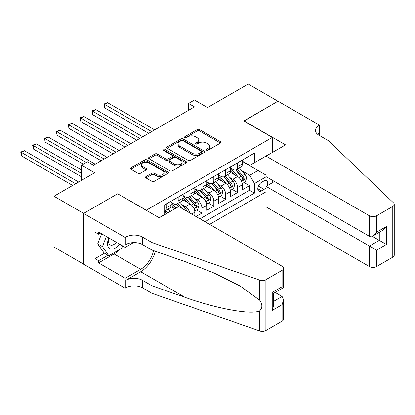 <?xml version="1.0" encoding="UTF-8"?>
<svg xmlns="http://www.w3.org/2000/svg" width="415" height="415" viewBox="0 0 415 415"><rect width="100%" height="100%" fill="white"/><g stroke="black" fill="none" stroke-linecap="round" stroke-linejoin="round"><path stroke-width="0.62" d="M206.499 150.209A1.157 0.664 0 0 0 208.133 150.209L220.521 143.056A1.65 0.955 0 0 0 221.008 142.381A1.65 0.955 0 0 0 220.521 141.712L199.532 129.589A1.65 0.955 0 0 0 197.198 129.589L184.805 136.743A1.157 0.664 0 0 0 184.468 137.215A1.157 0.664 0 0 0 184.805 137.687A1.157 0.664 0 0 0 186.439 137.687L188.042 136.763A5.276 3.045 0 0 1 195.507 136.763L197.255 137.77A5.276 3.045 0 0 1 198.801 139.928A5.276 3.045 0 0 1 197.255 142.08L195.652 143.004A1.157 0.664 0 0 0 195.315 143.476A1.157 0.664 0 0 0 195.652 143.948A1.157 0.664 0 0 0 197.286 143.948L198.889 143.025A5.276 3.045 0 0 1 206.354 143.025L208.102 144.031A5.276 3.045 0 0 1 209.648 146.189A5.276 3.045 0 0 1 208.102 148.342L206.499 149.27A1.157 0.664 0 0 0 206.162 149.737A1.157 0.664 0 0 0 206.499 150.209L206.499 149.27M145.997 176.588A1.65 0.955 0 0 0 145.515 177.262A1.65 0.955 0 0 0 145.997 177.936L151.885 181.334A1.65 0.955 0 0 0 154.219 181.334L167.982 173.392A1.65 0.955 0 0 0 168.464 172.718A1.65 0.955 0 0 0 167.982 172.043L146.988 159.925A1.65 0.955 0 0 0 144.653 159.925L130.891 167.868A1.65 0.955 0 0 0 130.409 168.542A1.65 0.955 0 0 0 130.891 169.216L138.008 173.325A1.65 0.955 0 0 0 140.343 173.325L146.23 169.922A1.65 0.955 0 0 0 146.713 169.247A1.65 0.955 0 0 0 146.23 168.578L142.703 166.54A4.415 2.547 0 0 1 141.411 164.739A4.415 2.547 0 0 1 144.135 162.384A4.415 2.547 0 0 1 148.944 162.939L162.763 170.918A4.415 2.547 0 0 1 164.055 172.718A4.415 2.547 0 0 1 161.331 175.073A4.415 2.547 0 0 1 156.522 174.518L154.219 173.19A1.65 0.955 0 0 0 151.885 173.19L145.997 176.588L145.997 177.936M117.824 193.888L146.345 210.146L272.292 137.432L243.776 120.967L277.936 101.244L248.232 84.095L207.536 107.589L194.464 100.046L188.524 103.475L194.464 106.904L93.468 165.217L87.529 161.783L81.584 165.217L81.584 180.307M117.824 193.686L83.664 213.403L53.96 196.254L94.656 172.759L81.584 165.217M188.156 160.398A1.65 0.955 0 0 0 190.49 160.398L204.253 152.45A1.65 0.955 0 0 0 204.735 151.776A1.65 0.955 0 0 0 204.253 151.101L183.259 138.984A1.65 0.955 0 0 0 180.93 138.984L167.167 146.931A1.65 0.955 0 0 0 166.68 147.6A1.65 0.955 0 0 0 167.167 148.274L188.156 160.398M163.603 150.458A1.157 0.664 0 0 1 164.776 150.624L164.776 149.25L186.117 161.575A1.65 0.955 0 0 1 186.6 162.249A1.65 0.955 0 0 1 186.117 162.919L172.355 170.866A1.65 0.955 0 0 1 170.02 170.866L149.026 158.748L149.026 157.399A1.65 0.955 0 0 0 148.544 158.074A1.65 0.955 0 0 0 149.026 158.748M149.026 157.399L154.919 153.996A1.65 0.955 0 0 1 157.254 153.996L165.767 158.914A1.65 0.955 0 0 0 168.096 158.914L172.007 156.657A1.65 0.955 0 0 0 172.49 155.983A1.65 0.955 0 0 0 172.007 155.314L163.142 150.194A1.157 0.664 0 0 1 162.804 149.722A1.157 0.664 0 0 1 163.515 149.104A1.157 0.664 0 0 1 164.776 149.25M83.607 264.137L53.96 247.018L53.96 196.254M196.01 216.526L201.949 213.097L196.544 209.974M194.215 198.137L197.198 199.859A6.723 3.88 60 0 1 201.949 208.091L206.701 205.347L206.701 210.353L213.834 206.239L208.423 203.117M206.094 191.274L209.077 192.996A6.723 3.88 60 0 1 213.834 201.228L218.586 198.484L218.586 203.495L225.713 199.376L220.308 196.259M217.979 184.416L220.962 186.138A6.723 3.88 60 0 1 225.713 194.37L230.465 191.626L230.465 196.632L237.598 192.519L237.598 187.507A6.723 3.88 -120 0 0 232.841 179.28L229.858 177.558M232.187 189.396L237.598 192.519M174.741 208.844L170.84 206.592M194.822 215.841L194.822 212.205A6.723 3.88 -120 0 0 190.07 203.973L182.719 199.729M189.79 212.937A6.723 3.88 60 0 0 185.313 206.717L182.33 204.994M206.701 205.347A6.723 3.88 -120 0 0 201.949 197.115L194.604 192.871M218.586 198.484A6.723 3.88 -120 0 0 213.834 190.252L206.483 186.013M230.465 191.626A6.723 3.88 -120 0 0 225.713 183.394L218.368 179.15M267.13 185.754A5.208 3.009 120 0 0 266.695 180.598A5.208 3.009 120 0 0 264.09 180.857L261.476 182.367A5.208 3.009 120 0 0 258.073 186.958A5.208 3.009 120 0 0 258.872 191.128A5.208 3.009 120 0 0 261.476 190.869L264.09 189.365A5.208 3.009 120 0 0 266.051 187.58M209.617 224.38L266.051 191.797M272.292 137.432L272.292 152.523M272.292 180.24L272.292 182.776M204.979 221.709L254.468 193.136L254.468 183.529L249.716 175.301L241.743 170.695M159.116 217.73L164.164 214.814L164.164 205.207L254.468 153.073L254.468 162.675L267.54 155.267M266.233 176.738L254.468 183.529M171.058 202.328L173.434 203.698A6.723 3.88 60 0 0 176.795 204.03L181.547 201.291A6.723 3.88 -120 0 0 182.937 198.209L182.937 194.37M182.937 195.465L185.313 196.84A6.723 3.88 60 0 0 188.675 197.172L193.426 194.428A6.723 3.88 -120 0 0 194.822 191.351L194.822 187.507M194.822 188.607L197.198 189.977A6.723 3.88 60 0 0 200.559 190.314L205.311 187.57A6.723 3.88 -120 0 0 206.701 184.493L206.701 180.65M206.701 181.749L209.077 183.119A6.723 3.88 60 0 0 212.439 183.451L217.19 180.707A6.723 3.88 -120 0 0 218.586 177.63L218.586 173.792M218.586 174.886L220.962 176.261A6.723 3.88 60 0 0 224.323 176.593L229.075 173.849A6.723 3.88 -120 0 0 230.465 170.773L230.465 166.929M199.989 218.824L249.477 190.252L249.477 185.655L242.35 189.774L242.35 184.763A6.723 3.88 -120 0 0 237.598 176.536L230.247 172.292M230.465 168.028L232.841 169.398A6.723 3.88 -120 0 0 236.202 169.73A6.723 3.88 -120 0 0 237.598 166.654L237.598 162.815M236.202 169.73L240.954 166.986A6.723 3.88 -120 0 0 242.35 163.909L242.35 160.071M166.306 203.973L166.306 207.816A6.723 3.88 60 0 1 164.911 210.893A6.723 3.88 60 0 1 164.164 211.162M164.911 210.893L169.662 208.148A6.723 3.88 -120 0 0 171.058 205.072L171.058 201.228M178.185 197.115L178.185 200.953A6.723 3.88 60 0 1 176.795 204.03M190.07 190.252L190.07 194.096A6.723 3.88 60 0 1 188.675 197.172M201.949 183.394L201.949 187.238A6.723 3.88 60 0 1 200.559 190.314M213.834 176.536L213.834 180.375A6.723 3.88 60 0 1 212.439 183.451M225.713 169.673L225.713 173.517A6.723 3.88 60 0 1 224.323 176.593M225.713 194.37L225.713 199.376M213.834 201.228L213.834 206.239M201.949 208.091L201.949 213.097M249.716 175.301L258.031 170.498L258.031 160.621L267.54 155.132M242.35 161.44L266.051 175.13M242.35 161.165L249.716 165.419L254.468 162.675M188.524 103.475L188.524 110.333M244.072 182.538L249.477 185.655M249.477 190.252L254.468 193.136M206.96 150.375L208.102 149.716A5.276 3.045 0 0 0 209.648 147.558L209.648 146.189M198.801 139.928L198.801 141.297A5.276 3.045 0 0 1 197.255 143.45L196.113 144.114M220.5 143.071L199.532 130.964A1.65 0.955 0 0 0 197.198 130.964L185.266 137.847M204.232 152.461L183.259 140.353A1.65 0.955 0 0 0 180.93 140.353L167.188 148.29M201.337 152.248A1.157 0.664 0 0 0 201.674 151.776A1.157 0.664 0 0 0 201.337 151.304L182.911 140.664A1.157 0.664 0 0 0 181.277 140.664L179.586 141.645A5.276 3.045 0 0 0 178.04 143.798A5.276 3.045 0 0 0 179.586 145.95L192.181 153.223A5.276 3.045 0 0 0 199.646 153.223L201.337 152.248L201.337 153.617A1.157 0.664 0 0 0 201.674 153.151L201.674 151.776M178.04 143.798L178.04 145.167A5.276 3.045 0 0 0 179.586 147.325L179.586 145.95M201.337 153.617L199.646 154.598A5.276 3.045 0 0 1 192.181 154.598L179.586 147.325M149.052 158.758L154.919 155.371L154.919 153.996M172.49 155.983L172.49 157.358A1.65 0.955 0 0 1 172.007 158.032L168.096 160.289A1.65 0.955 0 0 1 165.767 160.289L157.254 155.371A1.65 0.955 0 0 0 154.919 155.371M164.776 150.624L186.096 162.934M174.601 164.013A4.415 2.547 0 0 0 179.41 164.568A4.415 2.547 0 0 0 182.133 162.213A4.415 2.547 0 0 0 180.841 160.413L175.97 157.601A1.65 0.955 0 0 0 173.636 157.601L169.73 159.858A1.65 0.955 0 0 0 169.247 160.532A1.65 0.955 0 0 0 169.73 161.202L174.601 164.013L174.601 165.388A4.415 2.547 0 0 0 179.41 165.938A4.415 2.547 0 0 0 182.133 163.588L182.133 162.213M169.247 160.532L169.247 161.902A1.65 0.955 0 0 0 169.73 162.576L169.73 161.202M174.601 165.388L169.73 162.576M164.055 172.718L164.055 174.087A4.415 2.547 0 0 1 161.331 176.442A4.415 2.547 0 0 1 156.522 175.893L154.219 174.559A1.65 0.955 0 0 0 151.885 174.559L146.018 177.947M141.411 164.739L141.411 166.109A4.415 2.547 0 0 0 142.703 167.914L142.703 166.54M146.21 169.937L142.703 167.914M167.982 172.043L167.982 173.392L146.988 161.295A1.65 0.955 0 0 0 144.653 161.295L130.917 169.227M242.246 183.591L245.317 181.817L246.505 178.388A4.451 2.573 -120 0 0 244.772 174.207L239.341 167.919M238.257 176.966L231.819 169.512A12.855 7.423 -120 0 0 230.465 168.101M234.724 174.876L231.124 170.705A10.671 6.163 -120 0 0 230.465 169.989M154.66 129.885L107.547 102.687L104.575 104.404L104.575 107.833L148.72 133.314M235.596 169.974L241.089 176.334A4.451 2.573 60 0 1 242.676 179.399L242.998 179.928L243.6 179.84L244.103 178.575A4.451 2.573 -120 0 0 242.516 175.509L237.084 169.221M235.922 169.87L241.821 176.702A2.267 1.307 60 0 1 242.391 177.589L244.103 178.575M104.575 107.833L103.921 104.025L151.688 131.602M103.921 104.025L107.547 102.687M108.844 237.961A10.925 6.308 120 0 0 111.407 249.15A10.925 6.308 120 0 0 119.556 244.145M109.212 238.174A7.475 4.316 120 0 0 110.125 244.866A7.475 4.316 120 0 0 111.22 245.203A7.475 4.316 120 0 0 116.376 242.308M122.622 245.913L121.683 248.326L108.855 255.733L104.103 252.989L97.691 243.864L101.602 233.78M108.855 255.733L102.443 246.603L106.354 236.524M97.691 243.864L102.443 246.603M274.491 181.505L266.051 186.376L266.051 206.888L369.428 266.57L369.428 246.059L379.289 240.368L379.289 232.327M266.051 186.376L376.555 250.178L376.555 266.57L392.772 257.207L392.772 206.442A5.042 2.91 0 0 0 394.25 204.382A5.042 2.91 0 0 0 393.524 202.878L328.431 140.69L318.928 135.202A11.76 6.79 180 0 1 315.483 130.398A11.76 6.79 180 0 1 318.928 125.6L319.581 125.221L277.993 101.213L243.953 121.071M243.953 120.864L285.541 144.876L266.051 156.123L369.428 215.805A5.042 2.91 0 0 0 376.555 215.805L392.772 206.442M319.581 125.221L319.581 135.166L319.223 135.373M266.051 156.123L266.051 176.634L369.428 236.317L369.428 215.805M394.25 204.382L394.25 255.147A5.042 2.91 180 0 1 392.772 257.207M376.555 266.57A5.042 2.91 180 0 1 369.428 266.57M317.444 134.154A11.76 6.79 180 0 1 318.928 133.111L318.928 125.6M372.276 236.317L386.417 244.482L376.555 250.178M376.555 215.805L376.555 232.203L372.992 235.964L369.428 236.317M376.555 232.203L386.417 226.507L382.853 230.273L372.992 235.964M178.72 206.546L282.091 266.228A5.042 2.91 -0 0 1 283.57 268.287A5.042 2.91 -0 0 1 282.091 270.341L265.875 279.705L265.875 330.47A5.042 2.91 180 0 1 259.702 330.905L151.989 293.327L142.48 287.839A11.76 6.79 -0 0 0 125.844 287.839L125.19 288.212L83.607 264.205L83.607 213.44L117.647 193.784L159.236 217.797L178.72 206.546M151.989 293.327L151.989 285.816L185.012 297.337C216.583 308.713 251.853 315.089 259.702 310.83C262.565 307.899 262.565 304.361 259.702 300.216L240.321 286.127L214.249 273.091L185.012 261.595L151.989 250.074L142.48 244.585A11.76 6.79 -0 0 0 125.844 244.585L125.844 237.074L125.19 237.447L83.607 213.44M151.989 250.074L151.989 242.562L142.48 237.074A11.76 6.79 -0 0 0 125.844 237.074M185.012 297.337L140.701 271.752L125.844 280.327A11.76 6.79 -0 0 1 142.48 280.327L151.989 285.816M282.091 321.106L282.091 304.714L283.57 299.744L283.57 319.052A5.042 2.91 180 0 1 282.091 321.106L265.875 330.47M259.702 300.216L259.702 280.141L151.989 242.562M119.323 249.69A18.903 10.915 -60 0 1 114.084 253.949L98.578 262.903L98.578 260.708L108.025 255.251M100.477 233.126L98.578 234.226L95.014 232.167L95.014 258.649L98.578 260.708M98.578 234.226L98.578 232.032L125.19 247.397L125.19 237.447M125.19 288.212L125.19 278.268L140.701 269.314A18.903 10.915 120 0 0 153.566 250.624M98.578 262.903L125.19 278.268M275.135 292.461L282.091 296.481L283.57 299.744M140.701 271.752A21.886 12.637 120 0 0 155.335 251.241M133.49 242.609L125.19 247.397M259.702 280.141A5.042 2.91 -0 0 0 265.875 279.705M95.014 258.649L104.461 253.192M282.091 304.714L272.23 310.404L273.708 305.44L273.708 293.286L283.57 287.59L283.57 268.287M272.23 310.404L272.23 292.435C274.154 293.545 274.154 293.545 272.23 292.435L282.091 286.739C284.016 287.849 284.016 287.849 282.091 286.739L282.091 270.341M230.367 190.449L233.438 188.675L234.625 185.246A4.451 2.573 -120 0 0 232.893 181.065L227.462 174.777M226.372 183.829L219.934 176.375A12.855 7.423 -120 0 0 218.586 174.959M222.845 181.739L219.239 177.568A10.671 6.163 -120 0 0 218.586 176.852M142.776 136.748L95.668 109.544L92.695 111.261L92.695 114.69L136.836 140.177M223.716 176.832L229.204 183.191A4.451 2.573 60 0 1 230.797 186.257L231.119 186.786L231.72 186.703L232.218 185.438A4.451 2.573 -120 0 0 230.631 182.367L225.205 176.085M224.038 176.728L229.941 183.56A2.267 1.307 60 0 1 230.512 184.447L232.218 185.438M92.695 114.69L92.042 110.883L139.808 138.46M92.042 110.883L95.668 109.544M218.482 197.307L221.553 195.538L222.741 192.104A4.451 2.573 -120 0 0 221.008 187.922L215.577 181.64M214.493 190.687L208.055 183.233A12.855 7.423 -120 0 0 206.701 181.822M210.96 188.597L207.36 184.426A10.671 6.163 -120 0 0 206.701 183.71M130.896 143.606L83.783 116.408L80.811 118.119L80.811 121.554L124.957 147.035M211.832 183.695L217.325 190.049A4.451 2.573 60 0 1 218.913 193.12L219.234 193.644L219.836 193.561L220.339 192.295A4.451 2.573 -120 0 0 218.752 189.23L213.32 182.942M212.158 183.591L218.057 190.423A2.267 1.307 60 0 1 218.627 191.31L220.339 192.295M80.811 121.554L80.157 117.746L127.924 145.323M80.157 117.746L83.783 116.408M206.603 204.17L209.674 202.396L210.862 198.967A4.451 2.573 -120 0 0 209.129 194.785L203.698 188.498M202.608 197.55L196.171 190.096A12.855 7.423 -120 0 0 194.822 188.68M199.081 195.455L195.475 191.289A10.671 6.163 -120 0 0 194.822 190.568M119.012 150.463L71.904 123.265L68.931 124.982L68.931 128.411L113.072 153.898M199.952 190.552L205.441 196.912A4.451 2.573 60 0 1 207.033 199.978L207.355 200.507L207.957 200.424L208.454 199.153A4.451 2.573 -120 0 0 206.867 196.088L201.441 189.8M200.274 190.449L206.177 197.281A2.267 1.307 60 0 1 206.748 198.168L208.454 199.153M68.931 128.411L68.278 124.604L116.044 152.181M68.278 124.604L71.904 123.265M194.718 211.028L197.789 209.253L198.977 205.824A4.451 2.573 -120 0 0 197.244 201.643L191.818 195.361M190.729 204.408L184.291 196.954A12.855 7.423 -120 0 0 182.937 195.543M187.196 202.318L183.596 198.147A10.671 6.163 -120 0 0 182.937 197.431M107.132 157.327L60.019 130.128L57.047 131.84L57.047 135.269L101.193 160.755M188.068 197.416L193.561 203.77A4.451 2.573 60 0 1 195.149 206.841L195.47 207.365L196.072 207.282L196.575 206.016A4.451 2.573 -120 0 0 194.988 202.945L189.556 196.663M188.394 197.312L194.293 204.139A2.267 1.307 60 0 1 194.863 205.031L196.575 206.016M57.047 135.269L56.393 131.462L104.16 159.038M56.393 131.462L60.019 130.128M186.864 211.245A4.451 2.573 -120 0 0 185.365 208.506L179.934 202.219M176.085 208.071L172.407 203.812A12.855 7.423 -120 0 0 171.058 202.401M174.933 208.735L171.711 205.005A10.671 6.163 -120 0 0 171.058 204.289M95.248 164.184L48.14 136.986L45.168 138.703L45.168 142.132L83.368 164.184M181.848 208.351L177.677 203.521M176.51 204.17L178.616 206.608M176.188 204.273L178.341 206.763M45.168 142.132L44.514 138.325L86.336 162.472M44.514 138.325L48.14 136.986M170.14 211.5L168.054 209.077M81.584 170.015L36.255 143.844L33.283 145.561L33.283 148.99L81.584 176.878M167.883 212.802L165.793 210.384M164.631 211.028L166.731 213.466M164.304 211.131L166.457 213.626M33.283 148.99L32.629 145.183L81.584 173.449M32.629 145.183L36.255 143.844M78.617 182.019L24.376 150.707L21.404 152.419L21.404 155.853L72.672 185.453M21.404 155.853L20.75 152.046L75.644 183.736M20.75 152.046L24.376 150.707M185.313 206.717L190.07 203.973M197.198 199.859L201.949 197.115M209.077 192.996L213.834 190.252M220.962 186.138L225.713 183.394M232.841 179.28L237.598 176.536M237.598 166.654L242.35 163.909M166.306 207.816L171.058 205.072M178.185 200.953L182.937 198.209M190.07 194.096L194.822 191.351M201.949 187.238L206.701 184.493M213.834 180.375L218.586 177.63M225.713 173.517L230.465 170.773M237.598 187.507L242.35 184.763M191.673 214.026L194.822 212.205M258.395 186.07L264.09 189.365M257.793 188.747L261.476 190.869M208.102 149.716L208.102 148.342M195.652 143.948L195.652 143.004M197.255 143.45L197.255 142.08M184.805 137.687L184.805 136.743M197.198 130.964L197.198 129.589M199.532 130.964L199.532 129.589M220.521 143.056L220.521 141.712M167.167 148.274L167.167 146.931M180.93 140.353L180.93 138.984M183.259 140.353L183.259 138.984M204.253 152.45L204.253 151.101M192.181 154.598L192.181 153.223M199.646 154.598L199.646 153.223M157.254 155.371L157.254 153.996M165.767 160.289L165.767 158.914M168.096 160.289L168.096 158.914M172.007 158.032L172.007 156.657M186.117 162.919L186.117 161.575M151.885 174.559L151.885 173.19M154.219 174.559L154.219 173.19M156.522 175.893L156.522 174.518M146.23 169.922L146.23 168.578M130.891 169.216L130.891 167.868M144.653 161.295L144.653 159.925M146.988 161.295L146.988 159.925M241.572 181.303L246.479 178.471M231.819 169.512L232.431 169.159M242.516 175.509L244.772 174.207M238.967 177.558L241.089 176.334M386.417 226.507L386.417 244.482M142.48 244.585L142.48 237.074M142.48 280.327L142.48 287.839M259.702 330.905L259.702 310.83M125.844 280.327L125.844 287.839M114.084 253.949L140.701 269.314M273.708 301.321L282.091 296.481M229.687 188.166L234.594 185.334M219.934 176.375L220.547 176.022M230.631 182.367L232.893 181.065M227.083 184.416L229.204 183.191M217.808 195.024L222.715 192.192M208.055 183.233L208.667 182.88M218.752 189.23L221.008 187.922M215.203 191.279L217.325 190.049M205.923 201.887L210.83 199.05M196.171 190.096L196.783 189.738M206.867 196.088L209.129 194.785M203.319 198.137L205.441 196.912M194.044 208.745L198.951 205.913M184.291 196.954L184.903 196.601M194.988 202.945L197.244 201.643M191.44 205L193.561 203.77M172.407 203.812L173.019 203.459M183.736 209.44L185.365 208.506"/></g></svg>
